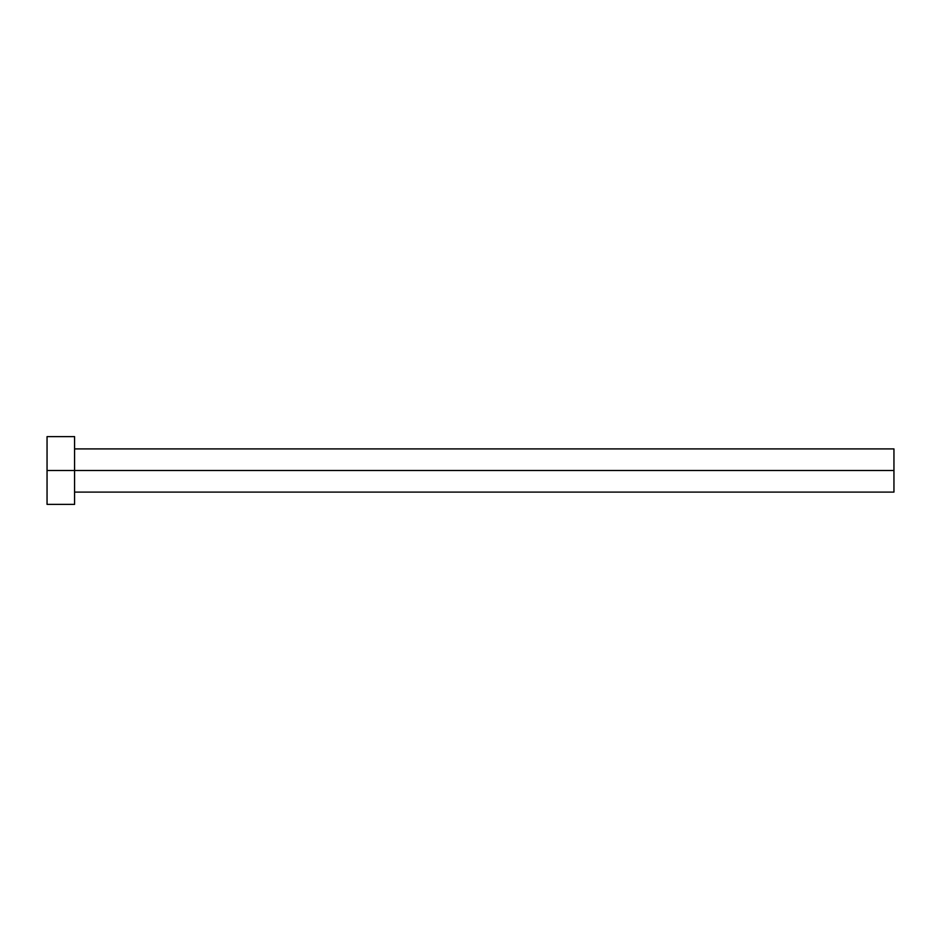 <?xml version="1.0" encoding="UTF-8"?>
<svg xmlns="http://www.w3.org/2000/svg" width="941" height="941" viewBox="0 0 941 941"><rect width="100%" height="100%" fill="white"/><g stroke="black" fill="none" stroke-linecap="round" stroke-linejoin="round"><path stroke-width="1.41" d="M47.05 504.376L47.05 436.624L47.05 470.5L893.95 470.5L893.95 492.096L893.95 470.5L47.05 470.5L47.05 504.376L74.574 504.376L74.574 436.624L74.574 504.376M893.95 470.5L893.95 448.904L893.95 470.5M74.574 492.096L893.95 492.096M47.05 436.624L74.574 436.624M74.574 448.904L893.95 448.904"/></g></svg>
